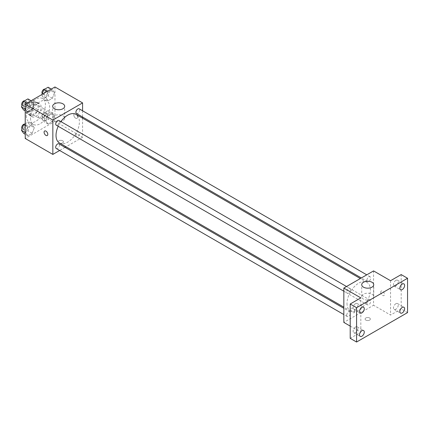 <?xml version="1.0" encoding="UTF-8"?>
<svg xmlns="http://www.w3.org/2000/svg" width="429" height="429" viewBox="0 0 429 429"><rect width="100%" height="100%" fill="white"/><g stroke="black" fill="none" stroke-linecap="round" stroke-linejoin="round"><path stroke-width="0.32" stroke-dasharray="2.15 1.61" d="M38.508 116.093A5.255 3.035 120 0 0 39.597 118.501A5.255 3.035 120 0 0 44.852 115.465A5.255 3.035 120 0 0 44.852 109.395A5.255 3.035 120 0 0 40.803 110.8A5.255 3.035 120 0 0 38.508 116.093M25.761 108.735A5.255 3.035 120 0 0 26.85 111.138A5.255 3.035 120 0 0 32.111 108.108A5.255 3.035 120 0 0 32.111 102.038A5.255 3.035 120 0 0 28.057 103.443A5.255 3.035 120 0 0 25.761 108.735M26.754 103.255L32.207 100.113A7.137 4.118 120 0 1 33.049 100.407A7.137 4.118 120 0 1 33.73 100.992L33.73 107.282A7.137 4.118 120 0 1 32.207 109.921L26.754 113.068A7.137 4.118 120 0 1 25.912 112.768A7.137 4.118 120 0 1 25.231 112.189L25.231 105.893A7.137 4.118 120 0 1 26.754 103.255L31.006 105.711L36.454 102.563L32.207 100.113M32.207 109.921L36.454 112.371L31.006 115.519L26.754 113.068M25.231 112.189L29.478 114.64L29.478 108.349L25.231 105.893M29.478 114.64A7.137 4.118 120 0 0 30.159 115.219A7.137 4.118 120 0 0 31.006 115.519M36.454 112.371A7.137 4.118 120 0 0 37.977 109.733L33.73 107.282M36.454 102.563A7.137 4.118 120 0 1 37.296 102.858A7.137 4.118 120 0 1 37.977 103.443L37.977 109.733M31.006 105.711A7.137 4.118 120 0 0 29.478 108.349M33.73 115.17A7.508 4.338 -60 0 1 29.971 115.546A7.508 4.338 -60 0 1 29.971 106.875A7.508 4.338 -60 0 1 37.484 102.536A7.508 4.338 -60 0 1 38.631 108.553A7.508 4.338 -60 0 1 33.73 115.17M35.854 116.398A7.508 4.338 120 0 0 40.76 109.781A7.508 4.338 120 0 0 39.607 103.764A7.508 4.338 120 0 0 33.821 105.775A7.508 4.338 120 0 0 30.545 113.331A7.508 4.338 120 0 0 32.1 116.768A7.508 4.338 120 0 0 35.854 116.398M37.977 103.443L33.73 100.992M26.292 115.787A13.519 7.802 120 0 0 29.092 121.975A13.519 7.802 120 0 0 42.61 114.168A13.519 7.802 120 0 0 42.61 98.563A13.519 7.802 120 0 0 32.196 102.182A13.519 7.802 120 0 0 26.292 115.787M30.545 118.238A13.519 7.802 120 0 0 33.344 124.426A13.519 7.802 120 0 0 46.858 116.624A13.519 7.802 120 0 0 46.858 101.013A13.519 7.802 120 0 0 36.444 104.633A13.519 7.802 120 0 0 30.545 118.238M54.504 116.077L52.354 121.611L48.064 124.088L45.919 121.037L48.064 115.503L52.354 113.025L54.504 116.077L52.354 121.611L48.064 124.088L45.919 121.037L48.064 115.503L52.354 113.025L54.504 116.077L50.252 113.626L48.107 119.155L43.817 121.638L41.672 118.581L43.817 113.052L48.107 110.575L50.252 113.626M54.504 92.728L52.354 98.262L48.064 100.74L45.919 97.683L48.064 92.155L52.354 89.677L54.504 92.728L52.354 98.262L48.064 100.74L45.919 97.683L48.064 92.155L52.354 89.677L54.504 92.728L50.252 90.278L48.107 95.806L43.817 98.284L41.672 95.233L41.967 94.477M54.966 86.969L54.966 121.305L25.231 138.47M34.282 127.751L32.137 133.285L27.842 135.762L25.697 132.711L27.842 127.177L32.137 124.7L34.282 127.751L32.137 133.285L27.842 135.762L25.697 132.711L27.842 127.177L32.137 124.7L34.282 127.751L30.035 125.3L27.89 130.829L23.595 133.312M34.282 104.403L32.137 109.937L27.842 112.414L25.697 109.357L27.842 103.829L32.137 101.351L34.282 104.403L32.137 109.937L27.842 112.414L25.697 109.357L27.842 103.829L32.137 101.351L34.282 104.403L30.035 101.952L27.89 107.481L23.595 109.958M82.582 118.168L82.582 137.242L54.966 121.305M82.582 137.242L66.061 146.782M65.063 147.356L59.658 150.482M58.95 142.916A2.628 1.518 0 0 0 61.814 143.243A2.628 1.518 0 0 0 63.438 141.843A2.628 1.518 0 0 0 60.811 140.326A2.628 1.518 0 0 0 58.183 141.843A2.628 1.518 0 0 0 58.95 142.916A2.628 1.518 0 0 0 61.814 143.243A2.628 1.518 0 0 0 63.438 141.843A2.628 1.518 0 0 0 60.811 140.326A2.628 1.518 0 0 0 58.183 141.843A2.628 1.518 0 0 0 58.95 142.916M59.454 142.97A16.522 9.54 120 0 0 75.971 133.43A16.522 9.54 120 0 0 75.971 114.355M60.913 121.616A16.522 9.54 120 0 0 58.21 126.298M82.582 110.773L82.582 117.02M76.469 113.492A2.703 1.56 120 0 0 79.172 111.931A2.703 1.56 120 0 0 79.172 108.81M75.912 135.602A2.703 1.56 120 0 0 76.469 136.84A2.703 1.56 120 0 0 79.172 135.28A2.703 1.56 120 0 0 79.172 132.159A2.703 1.56 120 0 0 77.091 132.883A2.703 1.56 120 0 0 75.912 135.602M56.253 148.514A2.703 1.56 120 0 0 58.955 146.954A2.703 1.56 120 0 0 58.955 143.833M58.955 120.485A2.703 1.56 -60 0 1 59.513 121.718A2.703 1.56 -60 0 1 58.333 124.442A2.703 1.56 -60 0 1 56.253 125.166M73.82 115.02A2.628 1.518 -120 0 0 74.968 117.664A2.628 1.518 -120 0 0 76.989 118.366A2.628 1.518 -120 0 0 76.989 115.331A2.628 1.518 -120 0 0 74.362 113.814A2.628 1.518 -120 0 0 73.82 115.02A2.628 1.518 -120 0 0 74.962 117.664A2.628 1.518 -120 0 0 76.989 118.366A2.628 1.518 -120 0 0 76.989 115.331A2.628 1.518 -120 0 0 74.362 113.819A2.628 1.518 -120 0 0 73.815 115.02M44.627 130.984L44.627 130.984A2.628 1.518 60 0 1 46.654 131.687A2.628 1.518 60 0 1 47.801 134.331A2.628 1.518 60 0 1 47.254 135.537L47.254 135.537M54.435 120.683A6.006 3.47 180 0 1 52.676 118.232A6.006 3.47 180 0 1 58.687 114.763A6.006 3.47 180 0 1 64.693 118.232A6.006 3.47 180 0 1 60.982 121.434A6.006 3.47 180 0 1 54.435 120.683M347.018 303.405A16.522 9.54 120 0 0 350.439 310.966A16.522 9.54 120 0 0 366.961 301.431A16.522 9.54 120 0 0 366.961 282.352A16.522 9.54 120 0 0 354.225 286.781A16.522 9.54 120 0 0 347.018 303.405M350.498 289.72A2.703 1.56 -60 0 1 349.319 292.439A2.703 1.56 -60 0 1 347.238 293.163A2.703 1.56 -60 0 1 347.238 290.042A2.703 1.56 -60 0 1 349.941 288.481A2.703 1.56 -60 0 1 350.498 289.72M366.897 303.603A2.703 1.56 120 0 0 367.455 304.837A2.703 1.56 120 0 0 370.163 303.276A2.703 1.56 120 0 0 370.163 300.155A2.703 1.56 120 0 0 368.077 300.879A2.703 1.56 120 0 0 366.897 303.603M346.675 315.277A2.703 1.56 120 0 0 347.238 316.511A2.703 1.56 120 0 0 349.941 314.95A2.703 1.56 120 0 0 349.941 311.829A2.703 1.56 120 0 0 347.855 312.553A2.703 1.56 120 0 0 346.675 315.277M366.897 280.255A2.703 1.56 120 0 0 367.455 281.488A2.703 1.56 120 0 0 370.163 279.928A2.703 1.56 120 0 0 370.163 276.807A2.703 1.56 120 0 0 368.077 277.531A2.703 1.56 120 0 0 366.897 280.255M373.568 270.908L373.568 305.244L343.833 322.415M407.55 312.602L401.179 308.923L390.556 315.052L373.568 305.244M350.203 326.094L360.821 332.223L350.203 338.352M365.867 320.114A2.628 1.518 0 0 0 368.731 320.442A2.628 1.518 0 0 0 370.356 319.042A2.628 1.518 0 0 0 367.723 317.524A2.628 1.518 0 0 0 365.095 319.042A2.628 1.518 0 0 0 365.867 320.114A2.628 1.518 0 0 0 368.731 320.442A2.628 1.518 0 0 0 370.356 319.037A2.628 1.518 0 0 0 367.723 317.519A2.628 1.518 0 0 0 365.095 319.037A2.628 1.518 0 0 0 365.867 320.109M390.556 280.716L390.556 315.052M380.732 292.213A2.628 1.518 -120 0 0 381.88 294.862A2.628 1.518 -120 0 0 383.907 295.565A2.628 1.518 -120 0 0 383.907 292.53A2.628 1.518 -120 0 0 381.279 291.012A2.628 1.518 -120 0 0 380.732 292.213M360.821 332.223L360.821 297.887M354.713 311.529A2.628 1.518 60 0 1 354.172 312.73A2.628 1.518 60 0 1 351.544 311.213A2.628 1.518 60 0 1 351.544 308.178A2.628 1.518 60 0 1 353.571 308.885A2.628 1.518 60 0 1 354.713 311.529M354.719 311.529A2.628 1.518 60 0 1 354.172 312.73A2.628 1.518 60 0 1 351.544 311.213A2.628 1.518 60 0 1 351.544 308.178A2.628 1.518 60 0 1 353.571 308.885A2.628 1.518 60 0 1 354.719 311.529M380.732 292.219A2.628 1.518 -120 0 0 381.88 294.862A2.628 1.518 -120 0 0 383.907 295.565A2.628 1.518 -120 0 0 383.907 292.53A2.628 1.518 -120 0 0 381.279 291.012A2.628 1.518 -120 0 0 380.732 292.219M363.476 299.104A6.006 3.47 180 0 1 361.717 296.654A6.006 3.47 180 0 1 367.723 293.184A6.006 3.47 180 0 1 373.734 296.654A6.006 3.47 180 0 1 370.023 299.855A6.006 3.47 180 0 1 363.476 299.104M395.87 303.737A3.378 1.952 120 0 0 393.661 306.714A3.378 1.952 120 0 0 394.181 309.422A3.378 1.952 120 0 0 397.554 307.47A3.378 1.952 120 0 0 397.554 303.571A3.378 1.952 120 0 0 395.87 303.737M395.87 280.389A3.378 1.952 120 0 0 393.661 283.365A3.378 1.952 120 0 0 394.181 286.068A3.378 1.952 120 0 0 397.554 284.121A3.378 1.952 120 0 0 397.554 280.223A3.378 1.952 120 0 0 395.87 280.389M401.179 274.587L401.179 308.923M355.512 327.037A3.378 1.952 120 0 0 353.308 330.014A3.378 1.952 120 0 0 353.823 332.716A3.378 1.952 120 0 0 357.201 330.77A3.378 1.952 120 0 0 357.201 326.871A3.378 1.952 120 0 0 355.512 327.037M355.512 303.689A3.378 1.952 120 0 0 353.308 306.665A3.378 1.952 120 0 0 353.823 309.368A3.378 1.952 120 0 0 357.201 307.421A3.378 1.952 120 0 0 357.201 303.523A3.378 1.952 120 0 0 355.512 303.689M27.89 98.901L30.035 101.952M23.831 105.534A2.703 1.56 120 0 0 24.389 106.773A2.703 1.56 120 0 0 27.091 105.212A2.703 1.56 120 0 0 27.091 102.086A2.703 1.56 120 0 0 25.011 102.815A2.703 1.56 120 0 0 23.831 105.534M32.137 109.937L27.89 107.481M27.842 112.414L25.231 110.907M25.697 109.357L25.231 109.089M27.842 103.829L26.802 103.228M32.137 101.351L31.097 100.751M22.045 105.368A2.703 1.56 120 0 0 22.265 105.545A2.703 1.56 120 0 0 24.968 103.984A2.703 1.56 120 0 0 24.968 100.863A2.703 1.56 120 0 0 24.673 100.756M48.107 87.226L50.252 90.278M44.053 93.86A2.703 1.56 120 0 0 44.611 95.099A2.703 1.56 120 0 0 47.313 93.538A2.703 1.56 120 0 0 47.313 90.412A2.703 1.56 120 0 0 45.233 91.141A2.703 1.56 120 0 0 44.053 93.86M52.354 98.262L48.107 95.806M48.064 100.74L43.817 98.284M45.919 97.683L41.672 95.233M48.064 92.155L47.024 91.554M52.354 89.677L51.314 89.076M42.267 93.694A2.703 1.56 120 0 0 42.487 93.871A2.703 1.56 120 0 0 45.19 92.31A2.703 1.56 120 0 0 45.19 89.189A2.703 1.56 120 0 0 44.895 89.082M25.231 123.783L27.89 122.249L30.035 125.3M23.831 128.882A2.703 1.56 120 0 0 24.389 130.121A2.703 1.56 120 0 0 27.091 128.561A2.703 1.56 120 0 0 27.091 125.44A2.703 1.56 120 0 0 25.011 126.164A2.703 1.56 120 0 0 23.831 128.882M32.137 133.285L27.89 130.829M27.842 135.762L25.231 134.256M25.697 132.711L25.231 132.438M27.842 127.177L25.231 125.67M32.137 124.7L27.89 122.249M22.045 128.716A2.703 1.56 120 0 0 22.265 128.893A2.703 1.56 120 0 0 24.968 127.333A2.703 1.56 120 0 0 24.968 124.212A2.703 1.56 120 0 0 24.673 124.104M44.053 117.208A2.703 1.56 120 0 0 44.611 118.447A2.703 1.56 120 0 0 47.313 116.886A2.703 1.56 120 0 0 47.313 113.765A2.703 1.56 120 0 0 45.233 114.489A2.703 1.56 120 0 0 44.053 117.208M52.354 121.611L48.107 119.155M48.064 124.088L43.817 121.638M45.919 121.037L41.672 118.581M48.064 115.503L43.817 113.052M52.354 113.025L48.107 110.575M41.929 115.98A2.703 1.56 120 0 0 42.487 117.219A2.703 1.56 120 0 0 45.19 115.658A2.703 1.56 120 0 0 45.19 112.537A2.703 1.56 120 0 0 43.109 113.261A2.703 1.56 120 0 0 41.929 115.98M26.85 111.138L39.597 118.501M32.111 102.038L44.852 109.395M39.607 103.764L37.484 102.536M32.1 116.768L29.971 115.546M37.296 102.858L33.049 100.407M30.159 115.219L25.912 112.768M46.858 101.013L42.61 98.563M33.344 124.426L29.092 121.975M64.693 118.232L64.693 106.279M52.676 118.232L52.676 106.279M366.961 282.352L360.349 278.539M350.439 310.966L343.833 307.153M343.833 291.2L347.238 293.163M346.535 286.513L349.941 288.481M370.163 300.155L79.172 132.159M367.455 304.837L76.469 136.84M349.941 311.829L343.833 308.301M347.238 316.511L343.833 314.548M370.163 276.807L366.752 274.839M367.455 281.488L361.347 277.965M373.734 296.654L373.734 284.706M361.717 296.654L361.717 284.706M394.181 309.422L400.552 313.1M397.554 303.571L403.93 307.25M353.823 332.716L360.194 336.395M357.201 326.871L363.572 330.55M353.823 309.368L360.194 313.047M357.201 303.523L363.572 307.202M394.181 286.068L400.552 289.752M397.554 280.223L403.93 283.901M27.091 102.086L24.968 100.863M24.389 106.773L22.265 105.545M47.313 90.412L45.19 89.189M44.611 95.099L42.487 93.871M27.091 125.44L24.968 124.212M24.389 130.121L22.265 128.893M47.313 113.765L45.19 112.537M44.611 118.447L42.487 117.219"/><path stroke-width="0.64" d="M59.658 150.482L52.842 154.413L25.231 138.47L25.231 104.134L54.966 86.969L82.582 102.906L82.582 110.773M66.061 146.782L65.063 147.356M58.21 126.298A16.522 9.54 120 0 0 56.027 135.403A16.522 9.54 120 0 0 59.454 142.97L343.833 307.153M360.349 278.539L75.971 114.355A16.522 9.54 120 0 0 60.913 121.616M82.582 117.02L82.582 118.168M52.842 154.413L52.842 120.077L82.582 102.906M366.752 274.839L79.172 108.81A2.703 1.56 120 0 0 77.091 109.534A2.703 1.56 120 0 0 75.912 112.253A2.703 1.56 120 0 0 76.469 113.492L361.347 277.965M343.833 308.301L58.955 143.833A2.703 1.56 120 0 0 56.869 144.557A2.703 1.56 120 0 0 55.69 147.276A2.703 1.56 120 0 0 56.253 148.514L343.833 314.548M343.833 291.2L56.253 125.166A2.703 1.56 -60 0 1 56.253 122.045A2.703 1.56 -60 0 1 58.955 120.485L346.535 286.513M52.842 120.077L25.231 104.134M54.435 108.735A6.006 3.47 180 0 1 52.676 106.279A6.006 3.47 180 0 1 58.687 102.815A6.006 3.47 180 0 1 64.693 106.279A6.006 3.47 180 0 1 60.982 109.486A6.006 3.47 180 0 1 54.435 108.735M47.801 134.331A2.628 1.518 60 0 1 47.254 135.537A2.628 1.518 60 0 1 44.627 134.02A2.628 1.518 60 0 1 44.627 130.984A2.628 1.518 60 0 1 46.654 131.687A2.628 1.518 60 0 1 47.801 134.331M47.254 135.537A2.628 1.518 60 0 1 44.627 134.02A2.628 1.518 60 0 1 44.627 130.984M350.203 326.094L343.833 322.415L343.833 288.074L373.568 270.908L390.556 280.716L401.179 274.587L407.55 278.265L407.55 312.602L356.574 342.031L350.203 338.352L350.203 304.016L360.821 297.887L343.833 288.074M356.574 342.031L356.574 307.695L350.203 304.016M356.574 307.695L407.55 278.265M363.476 287.157A6.006 3.47 180 0 1 361.717 284.706A6.006 3.47 180 0 1 367.723 281.236A6.006 3.47 180 0 1 373.734 284.706A6.006 3.47 180 0 1 370.023 287.907A6.006 3.47 180 0 1 363.476 287.157M402.241 289.58A3.378 1.952 -60 0 1 400.552 289.752A3.378 1.952 -60 0 1 400.032 287.044A3.378 1.952 -60 0 1 402.241 284.068A3.378 1.952 -60 0 1 403.93 283.901A3.378 1.952 -60 0 1 404.445 286.61A3.378 1.952 -60 0 1 402.241 289.58M361.883 312.88A3.378 1.952 -60 0 1 360.194 313.047A3.378 1.952 -60 0 1 359.679 310.344A3.378 1.952 -60 0 1 361.883 307.368A3.378 1.952 -60 0 1 363.572 307.202A3.378 1.952 -60 0 1 364.092 309.904A3.378 1.952 -60 0 1 361.883 312.88M361.883 336.229A3.378 1.952 -60 0 1 360.194 336.395A3.378 1.952 -60 0 1 359.679 333.692A3.378 1.952 -60 0 1 361.883 330.716A3.378 1.952 -60 0 1 363.572 330.55A3.378 1.952 -60 0 1 364.092 333.253A3.378 1.952 -60 0 1 361.883 336.229M402.241 312.929A3.378 1.952 -60 0 1 400.552 313.1A3.378 1.952 -60 0 1 400.032 310.392A3.378 1.952 -60 0 1 402.241 307.416A3.378 1.952 -60 0 1 403.93 307.25A3.378 1.952 -60 0 1 404.445 309.958A3.378 1.952 -60 0 1 402.241 312.929M25.231 110.907L23.595 109.958L21.45 106.907L23.595 101.378L27.89 98.901L31.097 100.751M25.231 109.089L21.45 106.907M26.802 103.228L23.595 101.378M24.673 100.756A2.703 1.56 120 0 0 22.716 101.78A2.703 1.56 120 0 0 21.707 104.306A2.703 1.56 120 0 0 22.045 105.368M41.967 94.477L43.817 89.704L48.107 87.226L51.314 89.076M47.024 91.554L43.817 89.704M44.895 89.082A2.703 1.56 120 0 0 42.932 90.106A2.703 1.56 120 0 0 41.929 92.632A2.703 1.56 120 0 0 42.267 93.694M25.231 134.256L23.595 133.312L21.45 130.255L23.595 124.726L25.231 123.783M25.231 132.438L21.45 130.255M25.231 125.67L23.595 124.726M24.673 124.104A2.703 1.56 120 0 0 22.716 125.129A2.703 1.56 120 0 0 21.707 127.654A2.703 1.56 120 0 0 22.045 128.716"/></g></svg>
